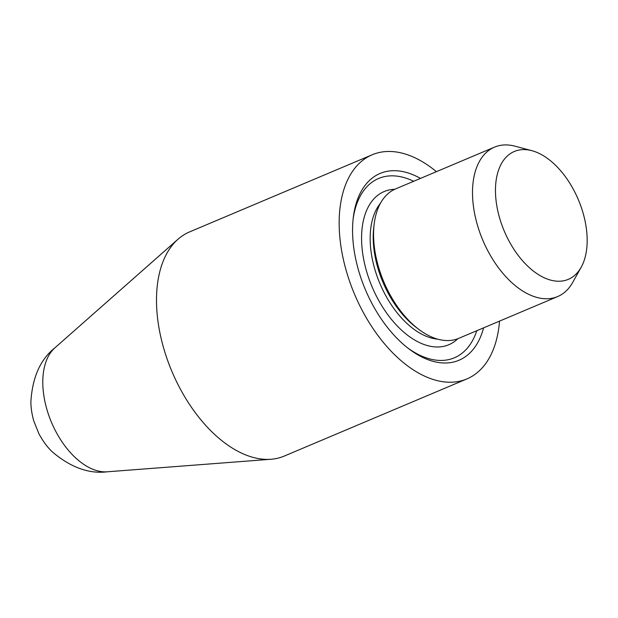 <?xml version="1.0" encoding="UTF-8"?>
<svg xmlns="http://www.w3.org/2000/svg" width="618" height="618" viewBox="0 0 618 618"><rect width="100%" height="100%" fill="white"/><g stroke="black" fill="none" stroke-linecap="round" stroke-linejoin="round"><path stroke-width="0.93" d="M436.401 171.673A121.669 70.522 67.1 0 0 372.198 154.77L189.541 231.928A121.669 70.522 67.1 0 0 178.023 239.212A121.669 70.522 67.1 0 0 163.809 348.645A121.669 70.522 67.1 0 0 270.978 459.259A121.669 70.522 67.1 0 0 284.226 456.084L466.884 378.927A121.669 70.522 67.1 0 0 499.529 321.113M372.198 154.77A121.669 70.522 67.1 0 0 346.466 271.487A121.669 70.522 67.1 0 0 466.884 378.927M420.464 178.409A101.391 58.772 67.1 0 0 353.303 217.474A101.391 58.772 67.1 0 0 358.649 270.715A101.391 58.772 67.1 0 0 408.761 348.761A101.391 58.772 67.1 0 0 483.585 327.849M407.44 347.741A97.335 56.423 67.1 0 0 476.787 330.723M413.666 181.283A97.335 56.423 67.1 0 0 353.117 219.127M531.913 150.692L515.103 146.203A81.112 47.014 67.1 0 0 494.531 147.123L395.59 188.915A81.112 47.014 67.1 0 0 374.16 224.133L373.766 227.393A77.057 44.666 67.1 0 0 377.83 267.857A77.057 44.666 67.1 0 0 415.914 327.177L418.525 329.162A81.112 47.014 67.1 0 0 458.718 338.355L557.66 296.563A81.112 47.014 67.1 0 0 572.662 282.457L581.159 267.277A69.401 40.232 67.1 0 0 578.378 199.761A69.401 40.232 67.1 0 0 531.913 150.692A69.401 40.232 67.1 0 0 499.63 218.054A69.401 40.232 67.1 0 0 539.298 275.141A69.401 40.232 67.1 0 0 581.159 267.277M374.16 224.133A81.112 47.014 67.1 0 0 378.44 266.729A81.112 47.014 67.1 0 0 418.525 329.162M494.531 147.123A81.112 47.014 67.1 0 0 477.374 224.929A81.112 47.014 67.1 0 0 557.66 296.563M46.906 409.471A68.552 39.737 67.1 0 0 107.293 471.797L107.293 471.797C89.131 474.091 70.9 467.525 52.6 452.121C47.856 447.811 43.306 441.739 38.965 433.89L33.72 420.835C31.75 413.566 30.807 407.115 30.9 401.491C32.437 377.227 40.44 359.336 54.917 347.81A68.552 39.737 67.1 0 0 54.917 347.818A68.552 39.737 67.1 0 0 46.906 409.471M394.724 189.301A83.136 48.189 67.1 0 0 366.567 271.302A83.136 48.189 67.1 0 0 457.838 338.71M380.402 203.353A77.057 44.666 67.1 0 0 374.786 269.139A77.057 44.666 67.1 0 0 437.776 339.174M107.293 471.797L270.978 459.259M54.917 347.818L178.023 239.212"/></g></svg>

